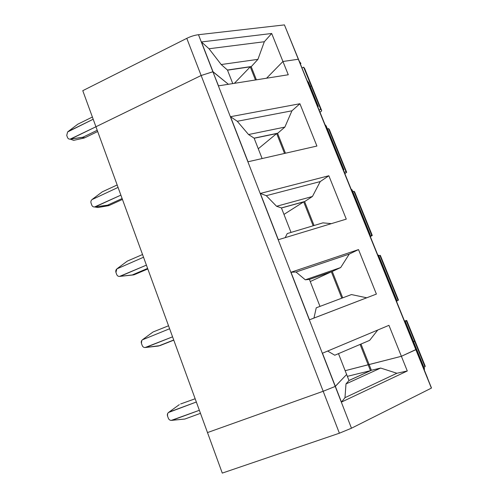 <?xml version="1.0" encoding="UTF-8"?>
<svg xmlns="http://www.w3.org/2000/svg" width="498" height="498" viewBox="0 0 498 498"><rect width="100%" height="100%" fill="white"/><g stroke="black" fill="none" stroke-linecap="round" stroke-linejoin="round"><path stroke-width="0.75" d="M312.196 87.144L311.225 85.886L310.186 86.372L311.225 85.886L312.196 87.144L304.67 68.562L321.621 110.419L320.718 109.323L319.106 110.058L320.718 109.323L303.649 67.18L311.225 85.886L310.186 86.372L311.225 85.886L320.718 109.323L321.621 110.419C321.864 110.774 321.316 111.365 319.977 112.199C321.316 111.365 321.864 110.774 321.621 110.419L312.196 87.144L311.225 85.886L312.265 87.312M308.642 82.55L307.254 80.763L308.642 82.55L318.297 106.41L317.002 104.854L318.297 106.41L317.755 106.709L318.297 106.41L308.642 82.55L307.254 80.763L308.642 82.55M307.067 80.303L427.664 378.306L307.067 80.303M298.75 59.953L298.321 59.237L282.939 61.491L266.586 78.211L282.939 61.491L298.321 59.237L298.75 59.953L284.426 24.9L298.321 59.237L282.939 61.491L271.69 33.491L288.274 74.762L218.51 85.855L212.883 71.749L201.142 75.509L95.933 126.753L201.142 75.509L213.02 71.731L201.441 41.95L271.69 33.491L264.32 41.739L257.927 59.349L251.372 66.514L227.449 70.025L232.765 83.589L227.449 70.025L251.154 66.564L256.402 79.829L251.154 66.564L227.462 70.044L221.199 64.541L209.017 48.754L201.441 41.95L213.02 71.731L228.401 84.28L212.883 71.749L198.484 34.717L284.426 24.9L198.484 34.717L212.883 71.749L201.142 75.509L186.781 38.352C190.728 36.404 194.631 35.19 198.484 34.717C194.631 35.19 190.728 36.404 186.781 38.352L201.142 75.509L95.933 126.753L82.774 90.68L186.781 38.352L82.774 90.68L207.492 432.575L323.177 391.266L335.222 386.429L346.633 374.477L348.992 380.509L345.992 383.927L380.659 368.059L371.601 370.207L348.992 380.509L346.633 374.477L335.222 386.429L351.47 428.218L431.399 388.11L415.892 349.44L431.436 387.849L415.93 349.528L401.388 356.294L415.855 349.708L431.399 388.11L351.47 428.218L335.222 386.429L323.177 391.266L339.387 433.204L351.47 428.218L339.387 433.204L222.276 473.1L207.492 432.575L222.276 473.1L339.387 433.204L323.177 391.266L207.492 432.575L95.933 126.753L201.142 75.509L323.177 391.266L201.142 75.509L212.883 71.749L335.222 386.429L212.883 71.749L218.51 85.855L288.274 74.762L282.939 61.491L266.586 78.211L282.939 61.491L298.321 59.237L415.855 349.708L298.75 59.953M304.745 68.743L303.649 67.18L304.67 68.562M299.479 61.547L300.929 63.507L299.479 61.547M302.616 67.672L303.649 67.18L302.616 67.672M77.812 124.189L92.385 117.03L77.812 124.189L68.102 131.54L77.812 124.189M67.622 131.958L93.194 119.24L68.102 131.54L67.622 131.958L66.738 135.381L67.485 137.454C68.021 138.699 68.929 139.253 70.199 139.123L73.797 140.318L84.025 138.064L73.797 140.318L71.681 139.614L73.716 140.33L70.118 139.135C68.873 139.222 67.996 138.662 67.485 137.454L66.738 135.381L67.622 131.958M84.66 137.834L84.025 138.064L84.66 137.834L82.911 137.224L82.214 137.436L84.025 138.064L82.214 137.436L70.199 139.123L95.94 126.766L70.791 139.017L82.911 137.224L84.66 137.834L97.676 131.522L84.66 137.834M97.222 130.277L82.911 137.224L97.222 130.277M234.359 83.334L250.264 66.832L227.511 70.174L250.264 66.832L234.359 83.334M255.462 79.979L250.264 66.832L255.462 79.979M209.017 48.754L221.199 64.541L257.927 59.349L264.32 41.739L209.017 48.754L264.32 41.739L271.69 33.491L201.441 41.95L209.017 48.754M227.449 70.025L251.372 66.514L257.927 59.349L221.199 64.541L227.449 70.025M345.151 370.693L401.388 356.294L407.289 370.979L341.466 402.091L335.353 386.367L341.466 402.091L344.983 397.665L396.894 373.263L380.659 368.059L345.992 383.927L344.983 397.665L345.992 383.927L348.992 380.509L371.601 370.207L380.659 368.059L396.894 373.263L407.289 370.979L401.388 356.294L368.147 364.766L370.481 370.668L348.98 380.466L370.481 370.668L368.147 364.766L345.151 370.693M413.595 343.539L413.963 342.749L424.526 368.831L424.259 369.896L424.526 368.831L413.963 342.749L413.595 343.539M413.533 341.678L414.915 340.713L414.653 341.267L425.012 366.845L425.199 366.105L414.915 340.713L425.199 366.105L425.012 366.845L414.653 341.267L413.533 341.678M371.39 370.307L369.037 364.368L371.39 370.307M347.361 376.345L370.481 370.668L347.361 376.345M423.885 367.244L425.012 366.845L423.885 367.244M341.466 402.091L407.289 370.979L396.894 373.263L344.983 397.665L341.466 402.091M329.359 129.517L346.683 172.277L344.871 173.727L346.683 172.277L329.359 129.517L328.506 128.552L345.942 171.611L346.683 172.277L345.942 171.611L328.506 128.552L329.359 129.517M325.001 124.618L326.221 125.994L343.975 169.843L343.415 170.117L343.975 169.843L326.221 125.994L325.001 124.618M327.454 129.026L328.506 128.552L327.454 129.026M344.305 172.314L345.942 171.611L344.305 172.314M342.917 168.897L343.975 169.843L342.917 168.897M207.492 432.575L323.177 391.266L335.353 386.367L322.467 353.219L388.944 325.331L401.388 356.294L415.93 349.528L401.388 356.294L368.147 364.766L401.388 356.294L388.944 325.331L322.467 353.219L335.353 386.367L323.177 391.266L207.492 432.575M299.914 103.74L316.915 146.045L248.029 161.769L230.506 116.694L299.914 103.74L291.94 110.805L284.862 127.096L277.778 133.203L284.862 127.096L248.546 134.535L254.117 138.151L277.778 133.203L254.117 138.151L248.546 134.535L237.278 121.282L230.506 116.694L248.029 161.769L316.915 146.045L299.914 103.74L230.506 116.694L237.278 121.282L248.546 134.535L284.862 127.096L291.94 110.805L237.278 121.282L291.94 110.805L299.914 103.74M328.848 175.75L346.278 219.126L278.338 239.725L260.342 193.436L328.848 175.75L320.239 181.571L312.445 196.473L304.801 201.472L312.445 196.473L276.577 206.272L281.432 207.921L304.801 201.472L281.432 207.921L276.577 206.272L266.274 195.683L260.342 193.436L278.338 239.725L346.278 219.126L328.848 175.75L260.342 193.436L266.274 195.683L276.577 206.272L312.445 196.473L320.239 181.571L266.274 195.683L320.239 181.571L328.848 175.75M358.516 249.585L376.395 294.081L309.476 319.803L290.981 272.25L358.516 249.585L349.241 254.098L340.694 267.544L332.477 271.379L340.694 267.544L305.311 279.808L309.414 279.397L331.357 271.796L341.802 298.19L331.357 271.796L309.42 279.422L332.477 271.379L309.414 279.397L305.311 279.808L296.024 272.026L290.981 272.25L309.476 319.803L313.964 318.06L316.249 307.795L351.439 294.567L366.715 297.785L376.395 294.081L358.516 249.585L290.981 272.25L296.024 272.026L305.311 279.808L340.694 267.544L349.241 254.098L296.024 272.026L349.241 254.098L358.516 249.585M228.401 84.28L213.02 71.731L228.401 84.28M277.548 133.252L285.46 153.228L277.548 133.252M276.664 133.557L284.526 153.44L276.664 133.557L254.167 138.263L276.664 133.557L258.275 148.765L276.664 133.557M262.11 158.557L254.117 138.151L262.11 158.557M102.289 191.836L117.167 184.97L102.289 191.836L92.441 199.219L102.289 191.836M91.956 199.623L118.063 187.416L91.956 199.623C90.966 200.576 90.661 201.727 91.053 203.072L91.813 205.195C92.367 206.471 93.294 207.056 94.589 206.956L97.994 207.517L108.508 205.686L97.994 207.517L94.589 206.956C93.294 207.056 92.367 206.471 91.813 205.195L91.053 203.072C90.661 201.727 90.966 200.576 91.956 199.623M109.155 205.481L108.508 205.686L109.155 205.481L107.506 205.188L106.796 205.388L108.508 205.686L106.796 205.388L94.589 206.956L120.877 195.129L95.193 206.869L107.506 205.188L109.155 205.481L122.446 199.43L109.155 205.481M122.116 198.534L107.506 205.188L122.116 198.534M354.588 191.786L372.286 235.479L370.313 236.581L372.286 235.479L354.588 191.786L353.904 191.263L371.72 235.261L372.286 235.479L371.72 235.261L353.904 191.263L354.588 191.786M351.096 189.109L352.074 189.856L370.226 234.689L369.647 234.938L370.226 234.689L352.074 189.856L351.096 189.109M352.827 191.711L353.904 191.263L352.827 191.711M370.051 235.94L371.72 235.261L370.051 235.94M369.423 234.384L370.226 234.689L369.423 234.384M304.583 201.534L314.07 225.513L304.583 201.534M322.928 222.855L331.4 223.639L322.928 222.855L287.24 233.562L322.928 222.855M303.687 201.858L313.155 225.787L303.687 201.858L281.457 207.99L303.687 201.858L283.972 214.401L303.687 201.858M285.192 237.646L287.24 233.562L285.192 237.646M291.025 232.423L281.432 207.921L291.025 232.423M127.345 261.089L142.546 254.528L127.345 261.089L117.36 268.497L127.345 261.089M116.862 268.895L143.53 257.236L116.862 268.895C115.847 269.835 115.542 270.993 115.941 272.369L116.719 274.541C117.285 275.848 118.231 276.471 119.564 276.409L133.564 274.908L119.564 276.409C118.231 276.471 117.285 275.848 116.719 274.541L115.941 272.369L116.862 268.895M134.236 274.728L119.564 276.409L146.412 265.129L120.174 276.334L134.236 274.728L147.806 268.951L134.236 274.728M147.613 268.422L132.686 274.772L147.613 268.422M380.36 255.418L398.45 300.07L380.36 255.418L379.856 255.35L398.076 300.325L398.45 300.07L398.076 300.325L379.856 255.35L380.372 255.443M377.789 255.057L378.511 255.157L397.068 301.004L378.511 255.157L377.789 255.057M378.76 255.779L379.856 255.35L378.76 255.779M396.962 300.748L398.076 300.325L396.962 300.748M396.526 301.365L397.068 301.004L396.526 301.365M332.259 271.454L342.705 297.848L332.259 271.454M319.977 306.388L309.414 279.397L319.977 306.388M310.254 281.538L331.357 271.796L310.254 281.538M153.004 332.004L168.536 325.773L153.004 332.004L142.876 339.443L153.004 332.004M142.366 339.835L169.619 328.742L142.366 339.835C141.332 340.757 141.021 341.921 141.432 343.334L142.229 345.556C142.808 346.894 143.773 347.554 145.13 347.523C143.773 347.554 142.808 346.894 142.229 345.556L141.432 343.334L141.762 340.483L142.366 339.835M159.914 345.631L145.13 347.523L172.569 336.835L145.758 347.467L158.47 346.029L173.777 340.153L159.914 345.631M173.727 340.003L158.47 346.029L173.727 340.003M414.896 340.669L414.653 341.267L414.915 340.713L406.704 320.451L414.915 340.713M346.633 374.477L335.353 386.367L346.633 374.477L338.478 353.648L346.633 374.477M404.5 321.073L406.704 320.451L406.387 320.855L414.653 341.267L406.387 320.855L406.704 320.451L404.5 321.073M405.086 322.511L405.54 321.932L404.936 322.15L405.54 321.932L413.963 342.749L405.54 321.932L405.086 322.511M404.675 321.496L406.387 320.855L404.675 321.496M309.476 319.803L376.395 294.081L309.476 319.803M316.249 307.795L313.964 318.06L366.715 297.785L351.439 294.567L316.249 307.795M377.752 330.025L369.647 340.364L334.781 355.223L327.659 351.046L334.781 355.223L369.647 340.364L377.752 330.025M360.994 344.05L369.037 364.368L360.994 344.05M360.098 344.429L368.147 364.766L360.098 344.429M180.637 403.959L195.16 398.761L180.637 403.959M168.492 412.493L179.286 404.65L169.009 412.114L196.343 402.01L168.492 412.493C167.434 413.402 167.116 414.579 167.54 416.017L168.355 418.295C168.946 419.671 169.936 420.362 171.324 420.374C169.936 420.362 168.946 419.671 168.355 418.295L167.54 416.017L167.596 413.639L168.492 412.493M184.889 419.03L171.324 420.374L199.368 410.296L171.966 420.331L184.889 419.03L200.476 413.34L184.889 419.03M73.716 140.33L70.118 139.135"/></g></svg>
